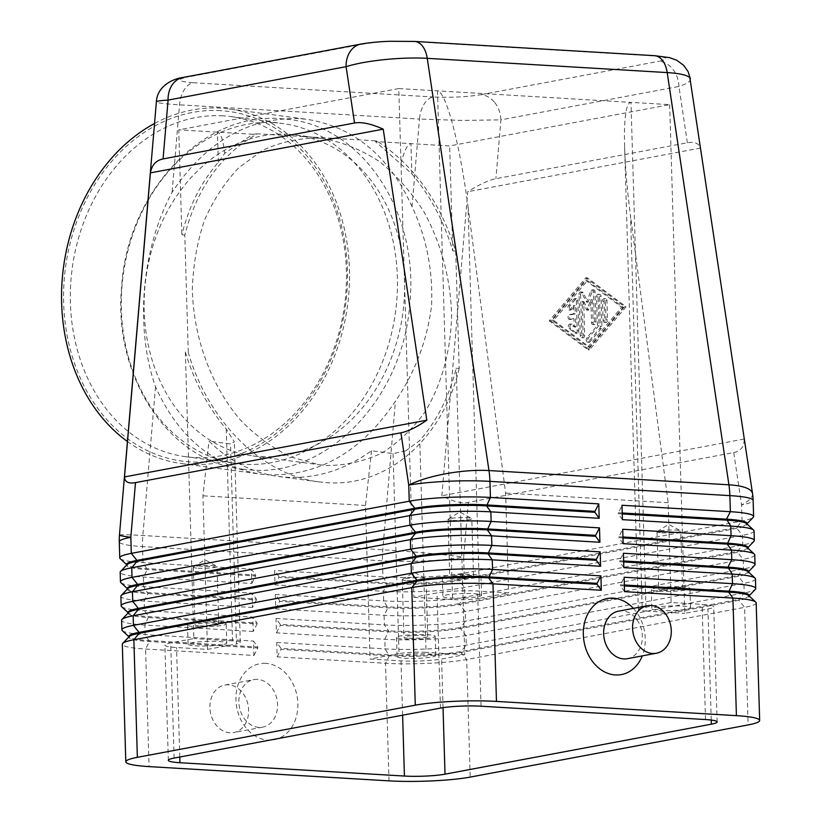 <?xml version="1.0" encoding="UTF-8"?>
<svg xmlns="http://www.w3.org/2000/svg" width="822" height="822" viewBox="0 0 822 822"><rect width="100%" height="100%" fill="white"/><g stroke="black" fill="none" stroke-linecap="round" stroke-linejoin="round"><path stroke-width="0.62" stroke-dasharray="4.11 3.08" d="M288.203 134.274A161.883 129.671 97.6 0 0 145.289 283.045A161.883 129.671 97.6 0 0 253.012 455.922A161.883 129.671 97.6 0 0 260.584 456.652A161.883 129.671 97.6 0 0 403.499 307.88A161.883 129.671 97.6 0 0 295.776 135.003A161.883 129.671 97.6 0 0 288.203 134.274M690.418 78.83L690.449 78.974C690.655 81.388 686.812 83.875 678.931 86.444A24.177 19.173 79.4 0 0 672.756 69.14A24.177 19.173 79.4 0 0 658.864 61.301C669.735 58.855 667.587 57.026 652.411 55.814A24.177 14.447 93.4 0 1 654.518 55.67L654.918 55.701M494.741 102.544A24.177 19.173 -100.6 0 1 500.906 119.848L462.57 120.444L419.487 119.077A24.177 14.447 93.4 0 1 424.07 104.189A24.177 14.447 93.4 0 1 433.122 96.975C450.785 97.715 466.701 96.955 480.849 94.705A24.177 19.173 -100.6 0 1 494.741 102.544M733.738 452.562C740.756 451.144 744.229 446.634 744.157 439.04L700.58 148.022C698.813 143.264 694.395 141.518 687.356 142.771L495.892 178.703C488.72 180.121 479.339 184.457 467.759 191.721L441.856 495.779C452.336 501.42 461.152 503.619 468.314 502.376L733.738 452.562L741.578 504.903A58.023 6.874 178.3 0 0 753.137 500.423M749.181 595.405A51.252 6.073 -1.7 0 1 748.832 596.135A51.252 6.073 -1.7 0 1 738.978 599.361L461.05 651.517A51.252 6.073 -1.7 0 1 427.337 654.877A51.252 6.073 -1.7 0 1 389.34 654.846L280.98 648.404L276.726 642.455L385.086 648.887A58.023 6.874 178.3 0 0 428.098 648.928A58.023 6.874 178.3 0 0 466.269 645.126L744.187 592.96A58.023 6.874 178.3 0 0 755.356 589.312M756.178 602.886A58.023 6.874 -1.7 0 1 744.619 607.355L466.701 659.521A58.023 6.874 -1.7 0 1 428.529 663.323A58.023 6.874 -1.7 0 1 385.518 663.282L277.158 656.85L276.726 642.455M277.158 656.85L281.011 649.37L389.371 655.802A51.252 6.073 178.3 0 0 427.368 655.843A51.252 6.073 178.3 0 0 461.08 652.483L738.999 600.317A51.252 6.073 178.3 0 0 749.212 596.361A51.252 6.073 178.3 0 0 748.821 595.652M754.041 530.899A58.023 6.874 -1.7 0 1 742.482 535.379L464.564 587.535A58.023 6.874 -1.7 0 1 426.392 591.337A58.023 6.874 -1.7 0 1 383.381 591.295L275.021 584.863L274.589 570.468L382.949 576.9A58.023 6.874 178.3 0 0 425.96 576.941A58.023 6.874 178.3 0 0 464.132 573.139L742.061 520.973A58.023 6.874 178.3 0 0 753.219 517.326M748.472 571.403A51.252 6.073 -1.7 0 1 748.123 572.143A51.252 6.073 -1.7 0 1 738.259 575.369L460.341 627.525A51.252 6.073 -1.7 0 1 426.628 630.885A51.252 6.073 -1.7 0 1 388.631 630.844L280.271 624.412L276.017 618.452L384.377 624.895A58.023 6.874 178.3 0 0 427.389 624.936A58.023 6.874 178.3 0 0 465.56 621.124L743.478 568.968A58.023 6.874 178.3 0 0 754.647 565.32M755.459 578.883A58.023 6.874 -1.7 0 1 743.91 583.363L465.982 635.529A58.023 6.874 -1.7 0 1 427.82 639.331A58.023 6.874 -1.7 0 1 384.799 639.29L276.439 632.848L276.017 618.452M276.439 632.848L280.292 625.378L388.652 631.81A51.252 6.073 178.3 0 0 426.649 631.841A51.252 6.073 178.3 0 0 460.371 628.481L738.29 576.325A51.252 6.073 178.3 0 0 748.493 572.369A51.252 6.073 178.3 0 0 748.112 571.66M747.753 547.411A51.252 6.073 -1.7 0 1 747.414 548.151A51.252 6.073 -1.7 0 1 737.55 551.367L459.621 603.533A51.252 6.073 -1.7 0 1 425.909 606.893A51.252 6.073 -1.7 0 1 387.912 606.852L279.552 600.42L275.298 594.46L383.668 600.892A58.023 6.874 178.3 0 0 426.68 600.933A58.023 6.874 178.3 0 0 464.841 597.132L742.769 544.976A58.023 6.874 178.3 0 0 753.938 541.328M754.75 554.891A58.023 6.874 -1.7 0 1 743.191 559.371L465.273 611.527A58.023 6.874 -1.7 0 1 427.101 615.329A58.023 6.874 -1.7 0 1 384.09 615.288L275.73 608.855L275.298 594.46M275.73 608.855L279.583 601.375L387.943 607.818A51.252 6.073 178.3 0 0 425.94 607.848A51.252 6.073 178.3 0 0 459.652 604.489L737.581 552.333A51.252 6.073 178.3 0 0 747.784 548.377A51.252 6.073 178.3 0 0 747.393 547.658M747.044 523.419A51.252 6.073 -1.7 0 1 746.705 524.148A51.252 6.073 -1.7 0 1 736.841 527.375L458.912 579.531A51.252 6.073 -1.7 0 1 425.2 582.89A51.252 6.073 -1.7 0 1 387.203 582.86L278.843 576.428L274.589 570.468M275.021 584.863L278.874 577.383L387.234 583.815A51.252 6.073 178.3 0 0 425.231 583.856A51.252 6.073 178.3 0 0 458.943 580.496L736.861 528.33A51.252 6.073 178.3 0 0 747.075 524.374A51.252 6.073 178.3 0 0 746.684 523.665M253.936 655.473L257.789 647.993L149.429 641.55A51.252 6.073 -1.7 0 1 129.403 638.149A51.252 6.073 -1.7 0 1 128.879 637.317L128.859 636.351A51.252 6.073 178.3 0 0 129.239 637.071A51.252 6.073 178.3 0 0 129.383 637.184A51.252 6.073 178.3 0 0 149.399 640.595L257.759 647.027L253.505 641.068L253.936 655.473L145.576 649.031A58.023 6.874 -1.7 0 1 122.91 645.178A58.023 6.874 -1.7 0 1 122.314 644.232M122.324 630.649A58.023 6.874 178.3 0 0 122.478 630.772A58.023 6.874 178.3 0 0 145.145 634.635L253.505 641.068M120.906 582.654A58.023 6.874 178.3 0 0 121.06 582.788A58.023 6.874 178.3 0 0 143.716 586.641L252.087 593.083L252.508 607.479L256.361 599.998L148.001 593.566A51.252 6.073 -1.7 0 1 127.985 590.155A51.252 6.073 -1.7 0 1 127.461 589.323A51.252 6.073 -1.7 0 1 127.8 588.593M120.187 558.662A58.023 6.874 178.3 0 0 120.341 558.796A58.023 6.874 178.3 0 0 143.007 562.649L251.368 569.091L251.799 583.486L143.439 577.044A58.023 6.874 -1.7 0 1 120.772 573.191A58.023 6.874 -1.7 0 1 120.176 572.246M121.615 606.646A58.023 6.874 178.3 0 0 121.769 606.78A58.023 6.874 178.3 0 0 144.436 610.643L252.796 617.075L253.217 631.471L257.07 623.99L148.71 617.558A51.252 6.073 -1.7 0 1 128.694 614.147A51.252 6.073 -1.7 0 1 128.17 613.325A51.252 6.073 -1.7 0 1 128.509 612.585M252.508 607.479L144.148 601.046A58.023 6.874 -1.7 0 1 121.481 597.183A58.023 6.874 -1.7 0 1 120.896 596.248M253.217 631.471L144.857 625.039A58.023 6.874 -1.7 0 1 122.201 621.175A58.023 6.874 -1.7 0 1 121.605 620.24M128.17 613.325L128.14 612.359A51.252 6.073 178.3 0 0 128.53 613.068A51.252 6.073 178.3 0 0 128.664 613.191A51.252 6.073 178.3 0 0 148.69 616.603L257.05 623.035L252.796 617.075M127.461 589.323L127.431 588.367A51.252 6.073 178.3 0 0 127.821 589.076A51.252 6.073 178.3 0 0 127.955 589.199A51.252 6.073 178.3 0 0 147.97 592.6L256.33 599.043L252.087 593.083M251.799 583.486L255.652 576.006L147.292 569.564A51.252 6.073 -1.7 0 1 127.266 566.163A51.252 6.073 -1.7 0 1 126.742 565.331L126.722 564.365A51.252 6.073 178.3 0 0 127.102 565.084A51.252 6.073 178.3 0 0 127.246 565.197A51.252 6.073 178.3 0 0 147.261 568.608L255.621 575.04L251.368 569.091M479.637 598.313A19.338 2.291 -1.7 0 1 466.917 599.577A19.338 2.291 -1.7 0 1 452.573 599.567L437.479 90.862C441.794 91.632 446.911 103.038 452.83 125.098C458.748 147.868 463.814 174.983 468.006 206.435L479.637 598.313L508.592 592.878L477.623 591.039A29.006 3.432 178.3 0 0 437.037 592.919L413.877 597.265L398.783 88.571L630.977 102.36L646.082 611.054A19.338 2.291 -1.7 0 1 638.53 609.77A19.338 2.291 -1.7 0 1 638.324 609.451A19.338 2.291 -1.7 0 1 642.177 607.961L630.546 216.083C627.237 190.601 625.254 167.657 624.607 147.272L624.443 135.291C624.628 113.59 626.806 102.616 630.977 102.36L669.683 104.651L449.655 145.946L375.449 141.538L411.853 173.812C430.286 195.698 443.921 221.365 452.768 250.792L449.655 145.946M408.74 638.211A11.888 1.408 178.3 0 0 421.193 637.975A11.888 1.408 178.3 0 0 427.738 636.526A11.888 1.408 178.3 0 0 422.981 635.54A11.888 1.408 178.3 0 0 410.517 635.776A11.888 1.408 178.3 0 0 403.972 637.225A11.888 1.408 178.3 0 0 408.74 638.211M407.034 580.62A11.888 1.408 178.3 0 0 419.487 580.383A11.888 1.408 178.3 0 0 426.032 578.935A11.888 1.408 178.3 0 0 425.786 578.657A11.888 1.408 178.3 0 0 421.265 577.948A11.888 1.408 178.3 0 0 402.492 579.356A11.888 1.408 178.3 0 0 402.266 579.633A11.888 1.408 178.3 0 0 407.034 580.62M428.005 653.901A19.338 2.291 -1.7 0 1 435.763 655.494A19.338 2.291 -1.7 0 1 425.118 657.867A19.338 2.291 -1.7 0 1 404.845 658.247A19.338 2.291 -1.7 0 1 397.098 656.644A19.338 2.291 -1.7 0 1 407.743 654.281A19.338 2.291 -1.7 0 1 428.005 653.901M404.28 639.043A19.338 2.291 178.3 0 0 424.542 638.663A19.338 2.291 178.3 0 0 435.187 636.3A19.338 2.291 178.3 0 0 427.44 634.697A19.338 2.291 178.3 0 0 407.167 635.077A19.338 2.291 178.3 0 0 396.523 637.451A19.338 2.291 178.3 0 0 404.28 639.043M454.515 577.989A11.888 1.408 178.3 0 0 466.978 577.753A11.888 1.408 178.3 0 0 473.523 576.294A11.888 1.408 178.3 0 0 468.756 575.308A11.888 1.408 178.3 0 0 456.292 575.544A11.888 1.408 178.3 0 0 449.757 577.003A11.888 1.408 178.3 0 0 454.515 577.989M452.809 520.398A11.888 1.408 178.3 0 0 465.273 520.162A11.888 1.408 178.3 0 0 471.807 518.703A11.888 1.408 178.3 0 0 471.571 518.435A11.888 1.408 178.3 0 0 467.05 517.726A11.888 1.408 178.3 0 0 448.267 519.124A11.888 1.408 178.3 0 0 448.041 519.412A11.888 1.408 178.3 0 0 452.809 520.398M473.791 593.669A19.338 2.291 -1.7 0 1 481.538 595.272A19.338 2.291 -1.7 0 1 470.893 597.635A19.338 2.291 -1.7 0 1 450.631 598.015A19.338 2.291 -1.7 0 1 442.873 596.423A19.338 2.291 -1.7 0 1 453.518 594.049A19.338 2.291 -1.7 0 1 473.791 593.669M450.055 578.822A19.338 2.291 178.3 0 0 470.328 578.441A19.338 2.291 178.3 0 0 480.973 576.078A19.338 2.291 178.3 0 0 473.215 574.475A19.338 2.291 178.3 0 0 452.953 574.855A19.338 2.291 178.3 0 0 442.308 577.219A19.338 2.291 178.3 0 0 450.055 578.822M199.756 625.799A11.888 1.408 178.3 0 0 212.21 625.563A11.888 1.408 178.3 0 0 218.755 624.114A11.888 1.408 178.3 0 0 213.997 623.127A11.888 1.408 178.3 0 0 201.534 623.364A11.888 1.408 178.3 0 0 194.989 624.812A11.888 1.408 178.3 0 0 199.756 625.799M198.051 568.208A11.888 1.408 178.3 0 0 210.504 567.971A11.888 1.408 178.3 0 0 217.049 566.522A11.888 1.408 178.3 0 0 216.803 566.245A11.888 1.408 178.3 0 0 212.282 565.536A11.888 1.408 178.3 0 0 193.509 566.944A11.888 1.408 178.3 0 0 193.283 567.231A11.888 1.408 178.3 0 0 198.051 568.208M219.022 641.489A19.338 2.291 -1.7 0 1 226.78 643.081A19.338 2.291 -1.7 0 1 216.135 645.455A19.338 2.291 -1.7 0 1 195.862 645.835A19.338 2.291 -1.7 0 1 188.115 644.232A19.338 2.291 -1.7 0 1 198.76 641.869A19.338 2.291 -1.7 0 1 219.022 641.489M195.297 626.631A19.338 2.291 178.3 0 0 215.559 626.251A19.338 2.291 178.3 0 0 226.204 623.888A19.338 2.291 178.3 0 0 218.457 622.285A19.338 2.291 178.3 0 0 198.184 622.675A19.338 2.291 178.3 0 0 187.539 625.039A19.338 2.291 178.3 0 0 195.297 626.631M663.498 590.391A11.888 1.408 178.3 0 0 675.961 590.165A11.888 1.408 178.3 0 0 682.507 588.706A11.888 1.408 178.3 0 0 677.739 587.72A11.888 1.408 178.3 0 0 665.275 587.956A11.888 1.408 178.3 0 0 658.73 589.415A11.888 1.408 178.3 0 0 663.498 590.391M661.792 532.81A11.888 1.408 178.3 0 0 674.256 532.574A11.888 1.408 178.3 0 0 680.791 531.115A11.888 1.408 178.3 0 0 680.554 530.848A11.888 1.408 178.3 0 0 676.033 530.139A11.888 1.408 178.3 0 0 657.251 531.536A11.888 1.408 178.3 0 0 657.025 531.824A11.888 1.408 178.3 0 0 661.792 532.81M682.774 606.081A19.338 2.291 -1.7 0 1 690.521 607.684A19.338 2.291 -1.7 0 1 679.876 610.047A19.338 2.291 -1.7 0 1 659.614 610.427A19.338 2.291 -1.7 0 1 651.856 608.825A19.338 2.291 -1.7 0 1 662.501 606.461A19.338 2.291 -1.7 0 1 682.774 606.081M659.038 591.234A19.338 2.291 178.3 0 0 679.311 590.854A19.338 2.291 178.3 0 0 689.956 588.49A19.338 2.291 178.3 0 0 682.198 586.887A19.338 2.291 178.3 0 0 661.936 587.268A19.338 2.291 178.3 0 0 651.291 589.631A19.338 2.291 178.3 0 0 659.038 591.234M618.524 611.157A24.177 19.173 -100.6 0 1 622.275 610.921A24.177 19.173 -100.6 0 1 642.177 633.721A24.177 19.173 -100.6 0 1 627.443 658.679M633.372 608.372A38.685 30.671 -100.6 0 1 642.29 655.894M258.92 727.378A24.177 19.173 -100.6 0 1 239.027 704.577A24.177 19.173 -100.6 0 1 253.751 679.619A24.177 19.173 -100.6 0 1 257.502 679.383A24.177 19.173 -100.6 0 1 277.404 702.183A24.177 19.173 -100.6 0 1 262.67 727.141A24.177 19.173 -100.6 0 1 258.92 727.378M265.753 663.354A38.685 30.671 79.4 0 0 235.935 699.912A38.685 30.671 79.4 0 0 268.034 740.139A38.685 30.671 79.4 0 0 297.862 703.591A38.685 30.671 79.4 0 0 265.753 663.354M229.975 732.803A24.177 19.173 -100.6 0 1 210.072 710.013A24.177 19.173 -100.6 0 1 224.807 685.055A24.177 19.173 -100.6 0 1 228.547 684.818A24.177 19.173 -100.6 0 1 248.45 707.608A24.177 19.173 -100.6 0 1 233.725 732.577A24.177 19.173 -100.6 0 1 229.975 732.803M412.028 206.579C389.196 156.242 354.292 127.174 307.315 119.365L298.951 118.563C247.884 117.454 205.592 142.052 172.086 192.327C141.476 249.025 134.757 327.855 155.512 386.843C178.343 437.181 213.247 466.249 260.225 474.058L268.589 474.859C319.655 475.969 361.937 451.37 395.454 401.095C415.059 372.387 427.101 340.627 431.571 305.825C433.06 270.654 426.546 237.568 412.028 206.579L419.487 119.077L179.535 104.826C166.958 104.065 159.427 103.212 156.951 102.298L156.386 101.784M405.739 450.867L393.06 453.61L371.523 450.744C344.716 469.907 316.47 478.753 286.796 477.284L278.432 476.483C252.097 472.763 228.948 460.967 208.983 441.085L230.52 443.962L234.352 441.917L226.266 429.022C207.832 407.126 194.198 381.47 185.351 352.032L188.269 352.422L184.786 235.092C197.218 187.621 221.437 153.868 257.44 133.822L376.764 140.901C414.083 165.304 440.397 202.068 455.696 251.183L459.179 368.513L456.251 368.122C449.131 396.605 436.965 420.741 419.765 440.51L405.739 450.867M393.06 453.61L398.999 653.603A19.338 2.291 -1.7 0 1 411.719 652.339A19.338 2.291 -1.7 0 1 426.053 652.349L419.765 440.51M226.266 429.022L232.554 640.862A19.338 2.291 -1.7 0 1 240.106 642.146A19.338 2.291 -1.7 0 1 240.301 642.455A19.338 2.291 -1.7 0 1 236.459 643.955L230.52 443.962M223.039 115.851A171.551 137.418 97.6 0 0 71.586 273.51A171.551 137.418 97.6 0 0 185.741 456.713A171.551 137.418 97.6 0 0 193.766 457.484A171.551 137.418 97.6 0 0 345.23 299.825A171.551 137.418 97.6 0 0 231.064 116.621A171.551 137.418 97.6 0 0 223.039 115.851M220.584 110.651A176.391 141.292 97.6 0 0 64.352 277.898A176.391 141.292 97.6 0 0 190.488 461.923A176.391 141.292 97.6 0 0 346.72 294.666A176.391 141.292 97.6 0 0 220.584 110.651M274.014 122.642A171.551 137.418 97.6 0 0 122.55 280.302A171.551 137.418 97.6 0 0 236.705 463.505A171.551 137.418 97.6 0 0 244.73 464.276A171.551 137.418 97.6 0 0 396.194 306.616A171.551 137.418 97.6 0 0 282.028 123.413A171.551 137.418 97.6 0 0 274.014 122.642M127.441 441.517A178.898 143.305 97.6 0 0 181.909 463.618A178.898 143.305 97.6 0 0 190.272 464.42A178.898 143.305 97.6 0 0 348.22 300.009A178.898 143.305 97.6 0 0 229.174 108.956A178.898 143.305 97.6 0 0 220.799 108.144A178.898 143.305 97.6 0 0 154.536 123.485M317.128 138.127C298.037 138.178 279.778 142.298 262.352 150.467L238.637 167.842C224.591 182.741 213.124 200.414 204.246 220.851C197.095 242.469 193.119 265.29 192.327 289.313C193.458 337.637 211.059 385.559 240.271 419.867C255.724 435.773 272.637 448.165 290.988 457.042L319.234 464.749L326.837 465.478C345.928 465.427 364.187 461.317 381.613 453.148C398.177 442.77 412.634 429.033 425.005 411.925C441.712 384.295 450.97 350.367 451.638 314.292C450.302 277.312 440.993 243.024 423.71 211.408C411.103 191.896 396.44 175.353 379.733 161.77C362.173 150.231 343.843 142.596 324.731 138.856L317.128 138.127M459.179 368.513C442.544 439.04 387.1 487.056 327.351 482.689L318.946 481.887C262.084 474.972 208.223 421.604 188.269 352.422M452.768 250.792L455.696 251.183M371.523 450.744L365.492 505.468L370.044 659.038L401.002 660.878A29.006 3.432 178.3 0 0 441.599 658.997L464.759 654.651L456.251 368.122M669.683 104.651L684.777 613.356L707.937 609.01A29.006 3.432 178.3 0 0 713.722 606.77A29.006 3.432 178.3 0 0 702.091 604.365L671.132 602.526L642.177 607.961M376.764 140.901L375.449 141.538M184.786 235.092L181.868 234.702C188.998 206.219 201.154 182.094 218.354 162.314L224.755 153.262L252.96 134.274L257.44 133.822M398.783 88.571L178.754 129.866L181.868 234.702M185.351 352.032L193.858 638.56L170.688 642.907A29.006 3.432 178.3 0 0 164.914 645.147A29.006 3.432 178.3 0 0 176.545 647.541L207.504 649.38L236.459 643.955M207.504 649.38L202.942 495.82L208.983 441.085M365.492 505.468L202.942 495.82M398.999 653.603L370.044 659.038M252.96 134.274L178.754 129.866M232.554 640.862L193.858 638.56M218.354 162.314L217.46 132.157C220.615 132.537 223.05 139.576 224.755 153.262M464.759 654.651L426.053 652.349M400.848 163.722C404.414 150.344 407.774 143.655 410.959 143.655L411.853 173.812M413.877 597.265L452.573 599.567M468.006 206.435L505.622 493.056L508.592 592.878M646.082 611.054L684.777 613.356M671.132 602.526L668.163 502.715L630.546 216.083M668.163 502.715L505.622 493.056M126.742 565.331A51.252 6.073 -1.7 0 1 127.091 564.591M255.652 576.006L255.621 575.04M256.361 599.998L256.33 599.043M257.07 623.99L257.05 623.035M128.879 637.317A51.252 6.073 -1.7 0 1 129.229 636.577M257.789 647.993L257.759 647.027M622.254 513.945L618.165 513.699L621.997 505.263M622.418 519.658L618.165 513.699M618.144 512.743L622.223 512.99M622.963 537.937L618.884 537.701L618.853 536.735L622.706 529.255M623.138 543.661L618.884 537.701M618.853 536.735L622.932 536.982M623.672 561.94L619.593 561.693L619.562 560.738L623.415 553.257M623.847 567.653L619.593 561.693M619.562 560.738L623.651 560.974M278.874 577.383L278.843 576.428M279.583 601.375L279.552 600.42M280.292 625.378L280.271 624.412M624.391 585.932L620.302 585.685L624.134 577.25M624.556 591.645L620.302 585.685M620.281 584.73L624.36 584.966M281.011 649.37L280.98 648.404M569.595 319.409A2.415 1.449 93.4 0 1 569.389 319.429A2.415 1.449 93.4 0 1 568.074 317.107A2.415 1.449 93.4 0 1 569.461 314.61L573.797 313.798L573.551 305.414L570.036 309.555A2.415 1.449 93.4 0 1 569.101 310.028A2.415 1.449 93.4 0 1 567.838 308.322A2.415 1.449 93.4 0 1 568.464 305.671L574.085 299.044A2.415 1.449 93.4 0 1 575.02 298.571A2.415 1.449 93.4 0 1 576.325 300.718L577.208 330.588A2.415 1.449 93.4 0 1 575.616 333.28A2.415 1.449 93.4 0 1 575.102 333.074L569.143 328.625A2.415 1.449 93.4 0 1 568.413 325.882A2.415 1.449 93.4 0 1 569.954 324.002A2.415 1.449 93.4 0 1 570.468 324.197L574.188 326.981L573.941 318.597L569.595 319.409L573.941 318.597M575.492 318.689L575.739 327.074L572.02 324.289A2.415 1.449 -86.6 0 0 571.496 324.094A2.415 1.449 -86.6 0 0 569.965 325.974A2.415 1.449 -86.6 0 0 570.694 328.718L576.643 333.167A2.415 1.449 -86.6 0 0 577.167 333.372A2.415 1.449 -86.6 0 0 578.76 330.68L577.866 300.811A2.415 1.449 -86.6 0 0 576.561 298.663A2.415 1.449 -86.6 0 0 575.636 299.136L570.016 305.763A2.415 1.449 -86.6 0 0 569.389 308.414A2.415 1.449 -86.6 0 0 570.653 310.12A2.415 1.449 -86.6 0 0 571.578 309.647L575.102 305.507L575.349 313.891L571.002 314.703A2.415 1.449 -86.6 0 0 569.625 317.2A2.415 1.449 -86.6 0 0 570.93 319.522A2.415 1.449 -86.6 0 0 571.146 319.501M575.739 327.074L574.188 326.981M575.349 313.891L573.797 313.798M575.102 305.507L573.551 305.414M602.536 301.263A2.415 1.449 93.4 0 1 604.129 298.581A2.415 1.449 93.4 0 1 605.434 300.718L605.999 319.727A2.415 1.449 93.4 0 1 604.406 322.409A2.415 1.449 93.4 0 1 603.101 320.261L602.536 301.263L604.088 301.355L604.653 320.354A2.415 1.449 -86.6 0 0 605.958 322.501A2.415 1.449 -86.6 0 0 607.55 319.82L606.985 300.811A2.415 1.449 -86.6 0 0 605.68 298.674A2.415 1.449 -86.6 0 0 604.088 301.355M587.463 280.631L623.189 307.325L589.436 347.059L553.709 320.364L587.463 280.631L585.911 280.538L621.638 307.233L587.884 346.966L552.158 320.272L585.911 280.538M553.709 320.364L552.158 320.272M623.189 307.325L621.638 307.233M550.812 320.909L589.518 349.823L626.087 306.781L587.381 277.867L550.812 320.909L549.26 320.816L585.829 277.774L624.535 306.688L587.966 349.73L549.26 320.816M587.381 277.867L585.829 277.774M589.518 349.823L587.966 349.73M589.436 347.059L587.884 346.966M626.087 306.781L624.535 306.688M598.981 325.491L588.429 337.914A2.415 1.449 -86.6 0 0 587.812 340.565A2.415 1.449 -86.6 0 0 589.076 342.271A2.415 1.449 -86.6 0 0 590.001 341.798L601.252 328.553A2.415 1.449 -86.6 0 0 601.92 326.334L601.026 296.465A2.415 1.449 -86.6 0 0 599.721 294.317A2.415 1.449 -86.6 0 0 598.139 297.009L598.981 325.491L597.43 325.399L596.587 296.917A2.415 1.449 93.4 0 1 598.18 294.225A2.415 1.449 93.4 0 1 599.485 296.372L600.368 326.242A2.415 1.449 93.4 0 1 599.711 328.461L588.46 341.705A2.415 1.449 93.4 0 1 587.524 342.178A2.415 1.449 93.4 0 1 586.261 340.472A2.415 1.449 93.4 0 1 586.887 337.821L597.43 325.399M579.048 294.636A2.415 1.449 93.4 0 1 580.64 291.954A2.415 1.449 93.4 0 1 581.616 292.714L586.548 302.126L590.874 290.978A2.415 1.449 93.4 0 1 592.22 289.776A2.415 1.449 93.4 0 1 593.525 291.923L594.419 321.895A2.415 1.449 93.4 0 1 592.826 324.577A2.415 1.449 93.4 0 1 591.521 322.44L590.843 299.691L586.795 310.151L582.161 301.325L583.168 335.037A2.415 1.449 93.4 0 1 581.575 337.729A2.415 1.449 93.4 0 1 580.27 335.582L579.048 294.636L580.599 294.728L581.812 335.674A2.415 1.449 -86.6 0 0 583.117 337.821A2.415 1.449 -86.6 0 0 584.709 335.129L583.712 301.417L582.161 301.325M583.712 301.417L588.336 310.243L592.395 299.783L593.073 322.532A2.415 1.449 -86.6 0 0 594.378 324.669A2.415 1.449 -86.6 0 0 595.971 321.988L595.077 292.016A2.415 1.449 -86.6 0 0 593.772 289.868A2.415 1.449 -86.6 0 0 592.426 291.07L588.1 302.219L583.168 292.807A2.415 1.449 -86.6 0 0 582.192 292.046A2.415 1.449 -86.6 0 0 580.599 294.728M588.336 310.243L586.795 310.151M592.395 299.783L590.843 299.691M588.1 302.219L586.548 302.126M700.58 148.022L467.759 191.721M744.157 439.04L441.856 495.779M182.248 77.628L183.059 77.474A24.177 19.173 -100.6 0 1 186.728 77.237C175.846 79.683 178.004 81.512 193.17 82.724A24.177 14.447 -86.6 0 0 184.128 89.937A24.177 14.447 -86.6 0 0 179.535 104.826L172.086 192.327M652.411 55.814L412.469 41.562C394.807 40.823 378.891 41.583 364.742 43.833A24.177 19.173 79.4 0 0 361.69 43.946M687.356 142.771L678.931 86.444L500.906 119.848L495.892 178.703M414.267 41.408A24.177 14.447 -86.6 0 0 412.469 41.562M389.001 780.859L385.518 663.282L389.371 655.802L385.086 648.887L384.799 639.29L388.631 630.844L384.377 624.895L384.09 615.288L387.943 607.818L383.668 600.892L383.381 591.295L387.234 583.815L382.949 576.9L382.477 560.83A58.023 34.668 93.4 0 1 382.466 555.302A58.023 34.668 93.4 0 1 382.785 549.764L395.454 401.095M468.314 502.376L463.659 557.069A58.023 6.874 178.3 0 1 425.488 560.871A58.023 6.874 178.3 0 1 382.477 560.83L142.535 546.579L143.007 562.649L147.292 569.564L143.439 577.044L143.716 586.641L148.001 593.566L144.148 601.046L144.436 610.643L148.69 616.603L144.857 625.039L145.145 634.635L149.429 641.55L145.576 649.031L149.059 766.607M155.512 386.843L142.843 535.512A58.023 34.668 -86.6 0 0 142.525 541.051A58.023 34.668 -86.6 0 0 142.535 546.579A58.023 6.874 178.3 0 1 119.868 542.715A58.023 6.874 178.3 0 1 119.272 541.78M752.52 493.549A58.023 15.484 -8.5 0 1 741.578 504.903L742.061 520.973L736.841 527.375L736.861 528.33L742.482 535.379L742.769 544.976L737.55 551.367L737.581 552.333L743.191 559.371L743.478 568.968L738.259 575.369L738.29 576.325L743.91 583.363L744.187 592.96L738.978 599.361L738.999 600.317L744.619 607.355L748.112 724.932M119.457 535.132A58.023 2.004 4.9 0 1 120.084 534.896A58.023 2.004 4.9 0 1 142.843 535.512L382.785 549.764A58.023 2.004 4.9 0 1 425.704 553.042A58.023 2.004 4.9 0 1 463.659 557.069L464.132 573.139L458.912 579.531L458.943 580.496L464.564 587.535L464.841 597.132L459.621 603.533L459.652 604.489L465.273 611.527L465.56 621.124L460.341 627.525L460.371 628.481L465.982 635.529L466.269 645.126L461.05 651.517L461.08 652.483L466.701 659.521L470.184 777.098M443.037 707.66L441.599 658.997M711.236 720.051L707.937 609.01M440.458 708.091L437.037 592.919M174.11 758.079L170.688 642.907M179.792 757.021L176.545 647.541M402.616 715.202L401.002 660.878M481.045 706.211L477.623 591.039M705.512 719.548L702.091 604.365M571.002 314.703L569.461 314.61M572.02 324.289L570.468 324.197M570.694 328.718L569.143 328.625M576.643 333.167L575.102 333.074M578.76 330.68L577.208 330.588M577.866 300.811L576.325 300.718M571.578 309.647L570.036 309.555M570.016 305.763L568.464 305.671M575.636 299.136L574.085 299.044M606.985 300.811L605.434 300.718M604.653 320.354L603.101 320.261M607.55 319.82L605.999 319.727M588.429 337.914L586.887 337.821M590.001 341.798L588.46 341.705M601.252 328.553L599.711 328.461M601.92 326.334L600.368 326.242M598.139 297.009L596.587 296.917M601.026 296.465L599.485 296.372M583.168 292.807L581.616 292.714M581.812 335.674L580.27 335.582M584.709 335.129L583.168 335.037M593.073 322.532L591.521 322.44M592.426 291.07L590.874 290.978M595.077 292.016L593.525 291.923M595.971 321.988L594.419 321.895M193.17 82.724L433.122 96.975M364.742 43.833L186.728 77.237M480.849 94.705L658.864 61.301M242.49 469.157L251.111 469.989C329.026 476.678 403.479 396.492 409.746 303.924C419.477 214.727 364.29 127.616 289.087 119.478L280.456 118.645C202.048 111.884 127.256 193.16 121.677 286.375C112.727 375.048 167.791 461.05 242.49 469.157M638.324 609.451L624.607 147.272M427.738 636.526L426.032 578.935M435.763 655.494L435.187 636.3M402.492 579.356L413.939 572.194L425.786 578.657M473.523 576.294L471.807 518.703M481.538 595.272L480.973 576.078M448.267 519.124L459.714 511.972L471.571 518.435M218.755 624.114L217.049 566.522M226.78 643.081L226.204 623.888M193.509 566.944L204.955 559.782L216.803 566.245M682.507 588.706L680.791 531.115M690.521 607.684L689.956 588.49M657.251 531.536L668.697 524.385L680.554 530.848M224.807 685.055L253.751 679.619M240.301 642.455L234.352 441.917M185.741 456.713L236.705 463.505M229.174 108.956L307.315 119.365M253.012 455.922L319.234 464.749M278.432 476.483L318.946 481.887M295.776 135.003L324.731 138.856M181.909 463.618L260.225 474.058M231.064 116.621L282.028 123.413M262.67 727.141L233.725 732.577M651.291 589.631L651.856 608.825M657.025 531.824L658.73 589.415M187.539 625.039L188.115 644.232M193.283 567.231L194.989 624.812M442.308 577.219L442.873 596.423M448.041 519.412L449.757 577.003M396.523 637.451L397.098 656.644M402.266 579.633L403.972 637.225M168.335 760.319L164.914 645.147M717.133 721.942L713.722 606.77M570.93 319.522L569.389 319.429M571.496 324.094L569.954 324.002M577.167 333.372L575.616 333.28M570.653 310.12L569.101 310.028M576.561 298.663L575.02 298.571M605.68 298.674L604.129 298.581M605.958 322.501L604.406 322.409M589.076 342.271L587.524 342.178M599.721 294.317L598.18 294.225M582.192 292.046L580.64 291.954M583.117 337.821L581.575 337.729M593.772 289.868L592.22 289.776M594.378 324.669L592.826 324.577"/><path stroke-width="1.23" d="M163.075 158.934L354.539 123.002C361.711 121.759 371.287 123.814 383.237 129.177L426.813 420.196C416.703 427.183 408.072 431.386 400.92 432.793L135.486 482.617C128.468 483.86 124.81 481.969 124.502 476.935L150.416 172.877C151.823 165.006 156.036 160.362 163.075 158.934L168.089 100.089A24.177 19.173 -100.6 0 1 173.247 83.454A24.177 19.173 -100.6 0 1 182.977 77.474A24.177 19.173 -100.6 0 1 183.059 77.463C172.445 78.799 157.105 86.433 156.386 101.815C156.581 101.106 160.475 100.531 168.089 100.089L346.103 66.674C355.834 63.643 368.544 61.301 384.254 59.636C400.026 58.064 414.37 57.622 427.255 58.331L667.207 72.583C679.784 73.384 687.346 75.121 689.874 77.782L752.52 493.549A58.023 15.484 -8.5 0 0 751.863 491.833A58.023 15.484 -8.5 0 0 728.919 484.805A58.023 34.668 93.4 0 1 729.556 490.159A58.023 34.668 93.4 0 1 729.874 495.625L730.357 511.695L621.997 505.263L622.418 519.658L730.779 526.101A58.023 6.874 -1.7 0 1 753.445 529.954A58.023 6.874 -1.7 0 1 753.599 530.087A58.023 6.874 -1.7 0 1 754.041 530.899L754.319 540.496A58.023 6.874 178.3 0 0 753.733 539.551A58.023 6.874 178.3 0 0 731.066 535.697L622.706 529.255L623.138 543.661L731.498 550.093A58.023 6.874 -1.7 0 1 754.154 553.956A58.023 6.874 -1.7 0 1 754.308 554.079A58.023 6.874 -1.7 0 1 754.75 554.891L755.038 564.488A58.023 6.874 178.3 0 0 754.442 563.553A58.023 6.874 178.3 0 0 731.775 559.69L623.415 553.257L623.847 567.653L732.207 574.085A58.023 6.874 -1.7 0 1 754.873 577.948A58.023 6.874 -1.7 0 1 755.028 578.082A58.023 6.874 -1.7 0 1 755.459 578.883L755.747 588.48A58.023 6.874 178.3 0 0 755.151 587.545A58.023 6.874 178.3 0 0 732.494 583.682L624.134 577.25L624.556 591.645L732.916 598.077A58.023 6.874 -1.7 0 1 755.582 601.94A58.023 6.874 -1.7 0 1 755.737 602.074A58.023 6.874 -1.7 0 1 756.178 602.886L759.662 720.452A58.023 6.874 -1.7 0 1 748.112 724.932L470.184 777.098A58.023 6.874 -1.7 0 1 432.023 780.9A58.023 6.874 -1.7 0 1 389.001 780.859L149.059 766.607A58.023 6.874 -1.7 0 1 126.403 762.754A58.023 6.874 -1.7 0 1 125.807 761.809A58.023 6.874 -1.7 0 1 137.356 757.329L133.873 639.752L411.791 587.596A58.023 6.874 -1.7 0 1 449.963 583.795A58.023 6.874 -1.7 0 1 492.974 583.836L601.334 590.268L600.913 575.873L492.553 569.43A58.023 6.874 178.3 0 0 449.531 569.399A58.023 6.874 178.3 0 0 411.37 573.201L133.441 625.357A58.023 6.874 178.3 0 0 121.892 629.837A58.023 6.874 178.3 0 0 122.324 630.649L128.869 636.721M361.69 43.946A24.177 19.173 79.4 0 0 361.074 44.049A24.177 19.173 79.4 0 0 360.992 44.059A24.177 19.173 79.4 0 0 351.261 50.05A24.177 19.173 79.4 0 0 346.103 66.674L354.539 123.002M624.36 584.966L728.641 591.162A51.252 6.073 -1.7 0 1 748.657 594.573A51.252 6.073 -1.7 0 1 749.181 595.405L749.202 596.001M749.191 595.765L755.356 589.312A58.023 6.874 178.3 0 0 755.747 588.48M755.737 602.074L748.821 595.652A51.252 6.073 178.3 0 0 748.688 595.529A51.252 6.073 178.3 0 0 728.662 592.128L732.916 598.077L736.409 715.654A58.023 6.874 -1.7 0 1 759.076 719.517A58.023 6.874 -1.7 0 1 759.662 720.452M623.651 560.974L727.922 567.17A51.252 6.073 -1.7 0 1 747.948 570.581A51.252 6.073 -1.7 0 1 748.472 571.403L748.482 572.009M748.482 571.773L754.647 565.32A58.023 6.874 178.3 0 0 755.038 564.488M755.028 578.082L748.112 571.66A51.252 6.073 178.3 0 0 747.969 571.537A51.252 6.073 178.3 0 0 727.953 568.125L623.672 561.94M622.932 536.982L727.213 543.178A51.252 6.073 -1.7 0 1 747.229 546.579A51.252 6.073 -1.7 0 1 747.753 547.411L747.773 548.007M747.763 547.771L753.938 541.328A58.023 6.874 178.3 0 0 754.319 540.496M754.308 554.079L747.393 547.658A51.252 6.073 178.3 0 0 747.26 547.544A51.252 6.073 178.3 0 0 727.244 544.133L622.963 537.937M747.054 523.778L753.219 517.326A58.023 6.874 178.3 0 0 753.61 516.493A58.023 6.874 178.3 0 0 753.014 515.558A58.023 6.874 178.3 0 0 730.357 511.695L726.504 519.175A51.252 6.073 -1.7 0 1 746.52 522.587A51.252 6.073 -1.7 0 1 747.044 523.419L747.064 524.015M753.599 530.087L746.684 523.665A51.252 6.073 178.3 0 0 746.551 523.552A51.252 6.073 178.3 0 0 726.535 520.141L622.254 513.945M600.913 575.873L597.06 583.353L488.7 576.91A51.252 6.073 178.3 0 0 450.703 576.88A51.252 6.073 178.3 0 0 416.98 580.24L139.062 632.395A51.252 6.073 178.3 0 0 128.859 636.351L128.879 637.317M125.807 761.809L122.314 644.232A58.023 6.874 -1.7 0 1 122.704 643.4A58.023 6.874 -1.7 0 1 133.873 639.752L139.093 633.361L417.011 581.195A51.252 6.073 -1.7 0 1 450.723 577.835A51.252 6.073 -1.7 0 1 488.72 577.876L597.08 584.308L601.334 590.268M121.892 629.837L121.605 620.24A58.023 6.874 -1.7 0 1 121.995 619.408A58.023 6.874 -1.7 0 1 133.164 615.76L411.082 563.594L411.37 573.201L416.98 580.24L417.011 581.195L411.791 587.596L415.285 705.173A58.023 6.874 -1.7 0 1 453.456 701.372A58.023 6.874 -1.7 0 1 496.467 701.413L492.974 583.836L488.72 577.876L492.553 569.43L492.265 559.833L600.625 566.276L600.194 551.87L491.833 545.438A58.023 6.874 178.3 0 0 448.822 545.397A58.023 6.874 178.3 0 0 410.651 549.199L132.732 601.365A58.023 6.874 178.3 0 0 121.173 605.845A58.023 6.874 178.3 0 0 121.615 606.646L128.15 612.719M121.173 605.845L120.896 596.248A58.023 6.874 -1.7 0 1 121.276 595.416A58.023 6.874 -1.7 0 1 132.445 591.768L410.373 539.602A58.023 6.874 -1.7 0 1 448.535 535.8A58.023 6.874 -1.7 0 1 491.556 535.841L599.916 542.273L599.485 527.878L491.124 521.446A58.023 6.874 178.3 0 0 448.113 521.405A58.023 6.874 178.3 0 0 409.942 525.207L132.023 577.373A58.023 6.874 178.3 0 0 120.464 581.842A58.023 6.874 178.3 0 0 120.906 582.654L127.441 588.727M120.464 581.842L120.176 572.246A58.023 6.874 -1.7 0 1 120.567 571.413A58.023 6.874 -1.7 0 1 131.736 567.766L409.654 515.61A58.023 6.874 -1.7 0 1 447.826 511.808A58.023 6.874 -1.7 0 1 490.837 511.849L599.197 518.281L598.776 503.886L594.923 511.366L486.562 504.924A51.252 6.073 178.3 0 0 448.565 504.893A51.252 6.073 178.3 0 0 414.853 508.253L136.925 560.409A51.252 6.073 178.3 0 0 126.722 564.365L126.742 565.331M598.776 503.886L490.415 497.454A58.023 6.874 178.3 0 0 447.394 497.413A58.023 6.874 178.3 0 0 409.233 501.215L131.304 553.37A58.023 6.874 178.3 0 0 119.755 557.85A58.023 6.874 178.3 0 0 120.187 558.662L126.732 564.735M600.194 551.87L596.34 559.35L487.98 552.918A51.252 6.073 178.3 0 0 449.983 552.887A51.252 6.073 178.3 0 0 416.271 556.247L138.353 608.403A51.252 6.073 178.3 0 0 128.14 612.359L128.17 613.325M121.995 619.408L128.509 612.585A51.252 6.073 -1.7 0 1 138.373 609.359L416.302 557.203L411.082 563.594A58.023 6.874 -1.7 0 1 449.254 559.792A58.023 6.874 -1.7 0 1 492.265 559.833L488.011 553.874L596.371 560.316L600.625 566.276M121.276 595.416L127.8 588.593A51.252 6.073 -1.7 0 1 137.664 585.367L415.593 533.211L410.373 539.602L410.651 549.199L416.271 556.247L416.302 557.203A51.252 6.073 -1.7 0 1 450.014 553.843A51.252 6.073 -1.7 0 1 488.011 553.874L491.833 545.438L491.556 535.841L487.302 529.882L595.662 536.314L599.916 542.273M599.485 527.878L595.631 535.358L487.271 528.926A51.252 6.073 178.3 0 0 449.274 528.885A51.252 6.073 178.3 0 0 415.562 532.245L137.634 584.411A51.252 6.073 178.3 0 0 127.431 588.367L127.461 589.323M120.567 571.413L127.091 564.591A51.252 6.073 -1.7 0 1 136.955 561.375L414.874 509.208L409.654 515.61L409.942 525.207L415.562 532.245L415.593 533.211A51.252 6.073 -1.7 0 1 449.305 529.851A51.252 6.073 -1.7 0 1 487.302 529.882L491.124 521.446L490.837 511.849L486.583 505.89L594.943 512.322L599.197 518.281M400.92 432.793L408.75 485.134L409.233 501.215L414.853 508.253L414.874 509.208A51.252 6.073 -1.7 0 1 448.586 505.849A51.252 6.073 -1.7 0 1 486.583 505.89L490.415 497.454L489.933 481.373L729.874 495.625A58.023 6.874 178.3 0 1 752.541 499.488A58.023 6.874 178.3 0 1 753.137 500.423A58.023 58.023 0 0 0 752.52 493.549M656.398 653.243L627.443 658.679A24.177 19.173 -100.6 0 1 623.692 658.915A24.177 19.173 -100.6 0 1 603.8 636.115A24.177 19.173 -100.6 0 1 618.524 611.157L647.479 605.722A24.177 19.173 -100.6 0 1 651.219 605.485A24.177 19.173 -100.6 0 1 671.122 628.285A24.177 19.173 -100.6 0 1 656.398 653.243A24.177 19.173 -100.6 0 1 652.647 653.48A24.177 19.173 -100.6 0 1 632.745 630.679A24.177 19.173 -100.6 0 1 647.479 605.722M642.29 655.894A38.685 30.671 -100.6 0 1 615.442 674.944A38.685 30.671 -100.6 0 1 583.343 634.707A38.685 30.671 -100.6 0 1 613.161 598.159A38.685 30.671 -100.6 0 1 633.372 608.372M711.359 724.182L445.021 774.17A29.006 3.432 -1.7 0 1 404.424 776.05L179.967 762.724A29.006 3.432 -1.7 0 1 168.335 760.319A29.006 3.432 -1.7 0 1 174.11 758.079L440.458 708.091A29.006 3.432 -1.7 0 1 481.045 706.211L705.512 719.548A29.006 3.432 -1.7 0 1 717.133 721.942A29.006 3.432 -1.7 0 1 711.359 724.182L711.236 720.051M154.536 123.485A178.898 143.305 97.6 0 0 62.338 277.887A178.898 143.305 97.6 0 0 127.441 441.517M736.409 715.654L496.467 701.413M594.943 512.322L594.923 511.366M595.662 536.314L595.631 535.358M596.371 560.316L596.34 559.35M122.704 643.4L129.229 636.577A51.252 6.073 -1.7 0 1 139.093 633.361L139.062 632.395L133.441 625.357L133.164 615.76L138.373 609.359L138.353 608.403L132.732 601.365L132.445 591.768L137.664 585.367L137.634 584.411L132.023 577.373L131.736 567.766L136.955 561.375L136.925 560.409L131.304 553.37L130.832 537.3A58.023 6.874 178.3 0 0 119.272 541.78L119.755 557.85M415.285 705.173L137.356 757.329M597.08 584.308L597.06 583.353M622.223 512.99L726.504 519.175L730.779 526.101L731.066 535.697L727.244 544.133L731.498 550.093L731.775 559.69L727.922 567.17L732.207 574.085L732.494 583.682L728.662 592.128L624.391 585.932M426.813 420.196L124.502 476.935M383.237 129.177L150.416 172.877M654.518 55.67A24.177 14.447 93.4 0 1 654.559 55.68A24.177 14.447 93.4 0 1 661.792 59.574A24.177 14.447 93.4 0 1 667.207 72.583L728.919 484.805L488.977 470.554A58.023 34.668 -86.6 0 1 489.614 475.907A58.023 34.668 -86.6 0 1 489.933 481.373A58.023 6.874 178.3 0 0 446.921 481.332A58.023 6.874 178.3 0 0 408.75 485.134A58.023 15.484 -8.5 0 1 446.243 473.678A58.023 15.484 -8.5 0 1 488.977 470.554L427.255 58.331A24.177 14.447 -86.6 0 0 421.85 45.323A24.177 14.447 -86.6 0 0 414.617 41.429A24.177 14.447 -86.6 0 0 414.576 41.429A24.177 14.447 -86.6 0 0 414.267 41.408M156.386 101.815L119.457 535.132A58.023 2.004 4.9 0 0 130.832 537.3L135.486 482.617M445.021 774.17L443.037 707.66M179.967 762.724L179.792 757.021M404.424 776.05L402.616 715.202M654.559 55.68L414.617 41.429L389.988 41.285C383.823 41.501 372.376 42.076 361.074 44.059M753.61 516.493L753.137 500.423M119.457 535.132A58.023 58.023 0 0 0 119.272 541.78M654.918 55.701L669.653 57.663L676.773 60.263L683.719 65.38L688.086 71.576L690.418 78.83M182.977 77.474L360.992 44.059"/></g></svg>
